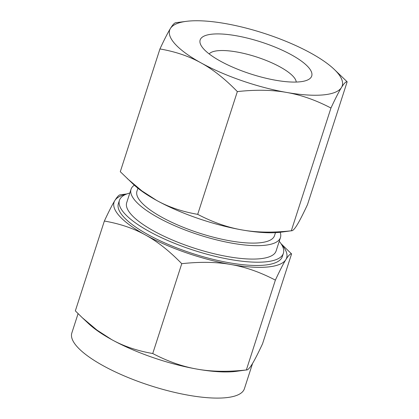 <?xml version="1.0" encoding="UTF-8"?>
<svg xmlns="http://www.w3.org/2000/svg" width="419" height="419" viewBox="0 0 419 419"><rect width="100%" height="100%" fill="white"/><g stroke="black" fill="none" stroke-linecap="round" stroke-linejoin="round"><path stroke-width="0.63" d="M237.343 91.593C225.103 78.992 212.999 69.423 201.026 62.887A90.672 25.983 17.9 0 0 286.533 92.426C272.156 89.849 255.763 89.572 237.343 91.593L197.695 214.35C212.831 222.264 227.637 227.465 242.114 229.947C256.491 232.524 272.884 232.802 291.305 230.785L330.952 108.029C315.816 100.115 301.01 94.914 286.533 92.426A90.672 25.983 17.9 0 0 341.443 87.534A90.672 25.983 17.9 0 0 337.007 72.23A90.672 25.983 17.9 0 0 333.875 69.03A90.672 25.983 17.9 0 0 310.846 53.108A90.672 25.983 17.9 0 0 225.343 23.569A90.672 25.983 17.9 0 0 186.272 21.353A90.672 25.983 17.9 0 0 170.433 28.461A90.672 25.983 17.9 0 0 174.87 43.765A90.672 25.983 17.9 0 0 201.026 62.887C189.142 56.282 175.451 51.637 159.943 48.95C164.447 39.286 167.946 32.457 170.433 28.461C172.937 24.381 174.843 22.469 176.153 22.736M333.875 69.03L347.162 81.815C345.869 81.527 343.962 83.433 341.443 87.534C338.966 91.515 335.472 98.345 330.952 108.029M347.162 81.815L307.515 204.572C302.995 214.25 299.501 221.08 297.024 225.061C294.505 229.162 292.598 231.068 291.305 230.785L281.186 232.168A90.672 25.983 -162.1 0 1 242.114 229.947A90.672 25.983 -162.1 0 1 156.606 200.408C168.49 207.017 182.186 211.663 197.695 214.35M127.245 178.541L141.873 190.881L156.606 200.408A90.672 25.983 -162.1 0 1 133.577 184.491L120.29 171.706L159.943 48.95M308.353 67.197A58.623 16.797 17.9 0 0 240.124 36.484A58.623 16.797 17.9 0 0 201.162 45.587A58.623 16.797 17.9 0 0 203.524 48.798A58.623 16.797 17.9 0 0 254.951 75.284A58.623 16.797 17.9 0 0 307.625 79.971A58.623 16.797 17.9 0 0 308.353 67.197M296.243 82.056A46.059 13.199 17.9 0 0 293.42 76.682A46.059 13.199 17.9 0 0 248.891 54.695A46.059 13.199 17.9 0 0 209.175 53.931M275.482 232.665L274.529 235.625A72.283 20.714 -162.1 0 1 214.989 237.604A72.283 20.714 -162.1 0 1 141.114 202.063A72.283 20.714 -162.1 0 1 136.955 191.19L137.914 188.231M280.164 232.288A78.515 22.495 -162.1 0 1 280.452 237.536A78.515 22.495 -162.1 0 1 215.785 239.689A78.515 22.495 -162.1 0 1 135.541 201.083A78.515 22.495 -162.1 0 1 131.027 189.273A78.515 22.495 -162.1 0 1 134.331 185.188M131.027 189.273L126.695 202.691A78.515 22.495 17.9 0 0 131.21 214.497A78.515 22.495 17.9 0 0 211.454 253.102A78.515 22.495 17.9 0 0 276.121 250.95L280.452 237.536M129.817 193.028A86.136 24.684 17.9 0 0 119.441 200.345A86.136 24.684 17.9 0 0 124.391 213.302A86.136 24.684 17.9 0 0 212.433 255.653A86.136 24.684 17.9 0 0 283.375 253.296A86.136 24.684 17.9 0 0 279.243 241.292M275.372 280.117C260.23 272.203 245.424 267.003 230.948 264.52A90.672 25.983 17.9 0 0 285.858 259.628C283.385 263.609 279.887 270.438 275.372 280.117L246.351 369.961C247.645 370.244 249.551 368.338 252.07 364.237C254.548 360.256 258.046 353.427 262.561 343.748L291.577 253.904C290.288 253.621 288.382 255.527 285.858 259.628A90.672 25.983 17.9 0 0 281.526 244.434M283.375 253.296L282.322 256.564A86.136 24.684 -162.1 0 1 211.375 258.921A86.136 24.684 -162.1 0 1 123.338 216.571A86.136 24.684 -162.1 0 1 118.383 203.613L119.441 200.345M281.076 243.732L291.577 253.904M246.351 369.961L236.232 371.344A90.672 25.983 -162.1 0 1 197.16 369.129C211.537 371.705 227.931 371.983 246.351 369.961M78.081 313.648L71.838 332.979A90.672 25.983 17.9 0 0 77.049 346.618A90.672 25.983 17.9 0 0 169.721 391.199A90.672 25.983 17.9 0 0 244.403 388.717L252.578 363.409M197.16 369.129A90.672 25.983 -162.1 0 1 111.653 339.589A90.672 25.983 -162.1 0 1 88.624 323.667L82.292 317.717L96.92 330.057L111.653 339.589C123.537 346.194 137.233 350.839 152.741 353.526C167.878 361.44 182.684 366.641 197.16 369.129M126.124 194.243A90.672 25.983 17.9 0 0 114.848 200.549A90.672 25.983 17.9 0 0 119.284 215.858A90.672 25.983 17.9 0 0 145.44 234.98A90.672 25.983 17.9 0 0 230.948 264.52C216.576 261.943 200.177 261.666 181.757 263.687C169.522 251.086 157.413 241.517 145.44 234.98C133.561 228.371 119.865 223.725 104.357 221.038C108.861 211.375 112.36 204.545 114.848 200.549C117.357 196.469 119.263 194.563 120.567 194.83M181.757 263.687L152.741 353.526M104.357 221.038L75.341 310.882L82.292 317.717M186.272 21.353L175.723 22.726M126.905 193.939L120.138 194.819"/></g></svg>
